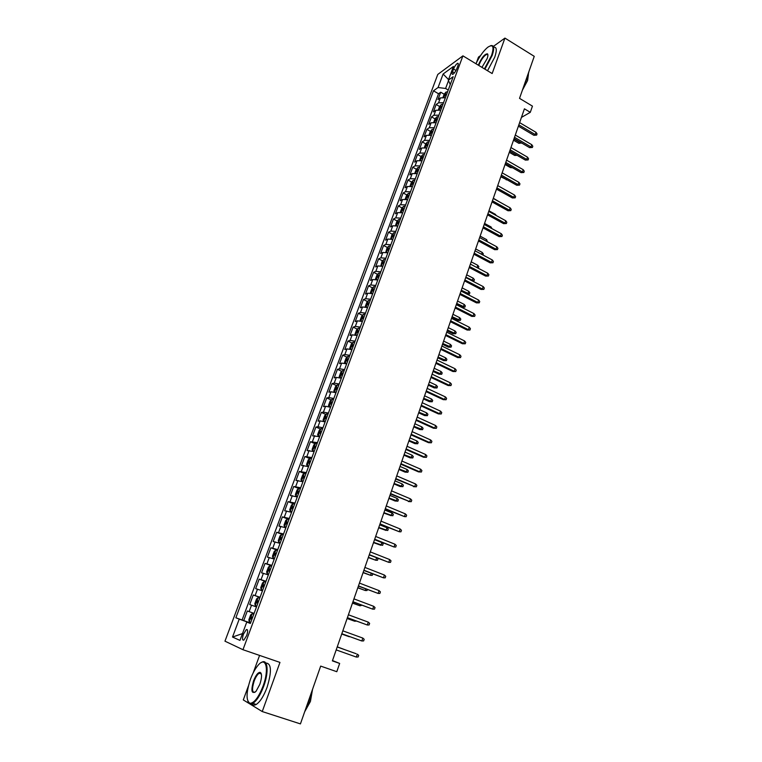 <?xml version="1.0" encoding="UTF-8"?>
<svg xmlns="http://www.w3.org/2000/svg" width="762" height="762" viewBox="0 0 762 762"><rect width="100%" height="100%" fill="white"/><g stroke="black" fill="none" stroke-linecap="round" stroke-linejoin="round"><path stroke-width="1.14" d="M260.985 673.065L260.499 673.684M246.707 635.546C248.06 631.203 247.936 629.221 246.317 629.593L243.449 634.146C242.087 638.48 242.221 640.471 243.84 640.099L246.707 635.546M259.575 655.415L253.175 672.922M248.441 685.857L243.297 699.916L262.242 711.556L300.428 723.9L320.678 666.102L336.794 671.703L339.662 663.435L332.489 660.549M437.769 74.447L224.961 641.175L242.964 649.71L462.915 55.845L437.769 74.447M480.498 55.636L478.488 57.083L476.469 62.617M462.915 55.845L492.157 73.543L504.93 38.1L493.29 46.453M504.93 38.1L534.248 56.34L519.532 98.355L532.447 106.128L530.295 112.328L524.427 108.814L332.375 660.883L339.662 663.435M445.36 97.765L440.398 97.888L437.979 99.565L440.722 92.202L444.179 94.221M443.522 102.727L438.56 102.832L436.14 104.489L439.626 106.509M436.14 104.489L433.378 111.909L435.788 110.28L440.75 110.195M436.112 122.72L431.14 122.758L428.749 124.339L431.53 116.872L435.045 118.891M431.435 135.322L426.463 135.322L424.082 136.846L426.882 129.33L430.435 131.35M426.72 148.019L421.748 147.971L419.386 149.447L422.205 141.875L425.796 143.894M421.986 160.801L417.005 160.715L414.652 162.135L417.49 154.515L421.119 156.534M417.205 173.669L412.232 173.546L409.889 174.917L412.747 167.24L416.414 169.259M412.404 186.633L407.422 186.461L405.089 187.785L407.975 180.051L411.68 182.07M407.518 199.673L402.574 199.473L400.26 200.739L403.165 192.957L406.908 194.967M402.679 212.836L397.697 212.579L395.392 213.789L398.316 205.95L402.107 207.959M397.764 226.076L392.782 225.771L390.496 226.924L393.44 219.027L397.269 221.047M392.821 239.411L387.839 239.058L385.562 240.163L388.525 232.21L392.401 234.229M387.839 252.851L382.857 252.451L380.59 253.489L383.581 245.478L387.496 247.498M382.819 266.376L377.838 265.928L375.59 266.91L378.6 258.851L382.562 260.861M377.762 280.006L372.78 279.511L370.551 280.435L373.58 272.31L377.59 274.33M372.675 293.732L367.684 293.189L365.474 294.056L368.522 285.874L372.58 287.884M367.541 307.553L362.56 306.962L360.359 307.772L363.436 299.523L367.541 301.542M362.379 321.488L357.388 320.84L355.206 321.583L358.302 313.287L362.464 315.297M357.168 335.518L352.187 334.823L350.015 335.499L353.139 327.136L357.349 329.155M351.93 349.653L346.939 348.901L344.795 349.52L347.929 341.1L352.196 343.11M346.643 363.884L341.662 363.083L339.528 363.645L342.69 355.159L347.015 357.168M341.328 378.228L336.337 377.38L334.223 377.866L337.414 369.322L341.795 371.332M335.966 392.678L330.975 391.773L328.879 392.201L332.089 383.591L336.537 385.601M330.565 407.241L325.574 406.279L323.498 406.632L326.736 397.954L331.241 399.974M325.126 421.91L320.135 420.891L318.078 421.176L321.335 412.442L325.907 414.452M319.64 436.693L312.611 435.835L315.897 427.025L320.535 429.044M314.115 451.58L307.115 450.599L310.42 441.722L315.125 443.741M308.553 466.582L301.562 465.468L304.895 456.533L309.677 458.553M302.943 481.708L295.98 480.46L299.333 471.449L304.2 473.469M297.294 496.938L290.351 495.557L293.732 486.489L298.675 488.509M291.598 512.293L284.674 510.778L288.084 501.634L293.151 503.672M285.864 527.761L278.959 526.104L282.397 516.893L288.112 519.16M280.073 543.354L273.196 541.553L276.663 532.276L283.235 534.838M274.253 559.06L267.395 557.127L270.881 547.773L277.492 550.307M268.376 574.891L261.547 572.814L265.062 563.385L271.71 565.899M262.452 590.855L255.651 588.626L259.194 579.13L265.881 581.606M256.489 606.933L249.707 604.561L253.279 594.989L260.013 597.437M453.533 69.009L452.514 71.761C451.866 73.657 451.952 74.514 452.78 74.333C454.238 73.466 455.59 71.561 456.848 68.618L457.867 65.856C458.514 63.97 458.429 63.122 457.61 63.294C456.143 64.16 454.79 66.065 453.533 69.009L455.99 70.475M250.431 623.278L246.774 622.059L250.355 623.468L453.18 76.705L448.323 80.181L450.266 84.544M246.774 622.059L239.954 640.394L232.524 637.042L239.23 619.106L235.868 617.782L433.473 90.802L438.074 87.516L443.113 74.019L453.428 66.465L448.323 80.181M440.722 92.202L438.521 93.755L242.097 619.992L250.517 623.03M254.089 613.41L247.317 610.972L243.726 620.62M253.279 594.989L260.071 597.275M259.194 579.13L266.014 581.263M265.062 563.385L271.901 565.375M270.881 547.773L277.749 549.621M276.663 532.276L283.55 533.981M282.397 516.893L289.312 518.465M288.084 501.634L295.018 503.063M293.732 486.489L300.685 487.785M299.333 471.449L306.314 472.621M304.895 456.533L311.896 457.571M310.42 441.722L317.44 442.636M315.897 427.025L317.954 426.768L322.936 427.806M321.335 412.442L323.412 412.109L328.393 413.099M326.736 397.954L328.822 397.564L333.813 398.497M332.089 383.591L334.204 383.124L339.185 384M337.414 369.322L339.538 368.789L344.529 369.608M342.69 355.159L344.834 354.559L349.825 355.33M347.929 341.1L350.091 340.443L355.082 341.157M353.139 327.136L355.311 326.422L360.302 327.089M358.302 313.287L360.493 312.496L365.484 313.115M363.436 299.523L365.636 298.685L370.627 299.247M368.522 285.874L370.742 284.969L375.733 285.483M373.58 272.31L375.818 271.348L380.8 271.815M378.6 258.851L380.848 257.832L385.839 258.251M383.581 245.478L385.848 244.402L390.83 244.773M388.525 232.21L390.811 231.077L395.792 231.4M393.44 219.027L395.735 217.837L400.717 218.123M398.316 205.95L400.631 204.702L405.613 204.94M403.165 192.957L405.489 191.653L410.47 191.843M407.975 180.051L410.308 178.699L415.29 178.841M412.747 167.24L415.1 165.83L420.081 165.935M417.49 154.515L419.852 153.057L424.834 153.114M422.205 141.875L424.577 140.37L429.558 140.389M426.882 129.33L429.273 127.768L434.245 127.749M431.53 116.872L433.93 115.262L438.902 115.195M448.513 80.601L445.589 88.468L438.074 87.516M448.237 90.021L445.589 88.468M262.242 711.556L279.959 662.407L242.964 649.71M521.446 117.405L530.295 112.328M250.469 623.154L247.126 622.183M438.521 93.755L433.473 90.802M242.097 619.992L235.868 617.782M239.23 619.106L247.202 621.992M448.542 79.581L443.113 74.019M232.524 637.042L242.487 633.593M518.398 126.159L533.876 135.293L535.257 134.56L518.846 124.863M536.019 132.331L537.039 133.883L536.619 135.112L535.257 134.56L536.019 132.331L519.627 122.625M536.619 135.112L533.876 135.293M442.998 97.346L444.141 94.269L445.941 92.107L447.589 91.754M446.723 94.097L445.722 94.183L445.046 95.679L446.17 95.583M521.608 142.97L518.874 143.323L520.198 142.618L513.94 138.97M521.541 143.151L520.332 142.227M518.874 143.323L513.512 140.198M484.442 68.866L491.566 55.464C494.328 46.549 493.052 43.815 487.737 47.273C483.451 50.902 479.517 56.388 475.936 63.722M490.499 45.749L490.938 45.606C494.109 45.101 494.519 48.416 492.147 55.531L484.908 69.161M478.336 65.18L478.517 64.665C481.755 57.502 484.746 53.892 487.49 53.835C488.147 54.483 488.032 56.064 487.156 58.579L481.936 67.351M487.909 54.893L486.728 54.321C483.937 55.826 481.384 59.303 479.079 64.732L478.822 65.475M528.942 71.504L527.599 77.229L524.551 84.039M528.428 74.486L527.59 80.524L522.408 90.164M493.547 47.187C496.71 46.739 497.11 50.054 494.767 57.131L487.528 70.742M263.071 686.067C269.453 669.084 265.967 655.73 258.175 665.159C255.299 668.484 252.736 673.17 250.479 679.199C246.097 692.648 245.935 700.688 249.974 703.307C254.213 703.155 258.575 697.411 263.071 686.067M261.156 662.635L261.614 662.359C267.757 658.416 269.129 671.751 263.69 686.305C260.347 695.096 256.737 700.792 252.86 703.374L250.269 703.964L247.879 701.316M259.842 684.305L256.032 691.324C251.584 694.458 250.755 690.972 253.546 680.876C255.784 675.246 257.956 672.398 260.08 672.332C262.08 673.56 262.004 677.551 259.842 684.305M261.29 673.808L260.366 672.979L259.175 673.237C257.375 674.418 255.699 677.047 254.146 681.104C251.784 688.867 252.041 692.62 254.946 692.363M311.458 692.429L309.086 701.402L305.4 709.717M312.544 689.315L310.42 701.459L304.676 711.784M265.833 663.045C271.491 663.283 271.901 671.408 267.043 687.419C263.719 696.211 260.109 701.888 256.213 704.459C254.365 705.488 252.927 705.279 251.889 703.821M514.083 138.57L529.638 147.657L531.019 146.942L514.521 137.293M531.781 144.704L532.809 146.247L532.39 147.485L531.019 146.942L531.781 144.704L515.303 135.055M532.39 147.485L529.638 147.657M509.73 151.066L525.37 160.106L526.742 159.42L510.169 149.819M527.514 157.162L528.552 158.696L528.123 159.944L526.742 159.42L527.514 157.162L510.95 147.561M528.123 159.944L525.37 160.106M505.358 163.649L521.075 172.641L522.446 171.974L505.778 162.43M523.218 169.707L524.266 171.231L523.837 172.488L522.446 171.974L523.218 169.707L506.568 160.153M523.837 172.488L521.075 172.641M500.948 176.317L516.75 185.261L518.112 184.623L501.367 175.127M518.893 182.337L519.951 183.852L519.513 185.118L518.112 184.623L518.893 182.337L502.158 172.831M519.513 185.118L516.75 185.261M438.379 109.766L439.56 106.594L441.35 104.451L443.008 104.127M442.131 106.489L441.122 106.556L440.455 108.061L441.579 107.975M517.169 155.362L514.683 155.429L515.998 154.743L509.721 151.114M514.683 155.429L509.302 152.314M433.73 122.272L434.94 119.015L436.731 116.891L438.388 116.576M437.502 118.958L436.502 119.015L435.835 120.529L436.95 120.463M512.55 167.764L510.464 167.611L505.054 164.516M510.464 167.611L511.435 167.126M429.054 134.864L430.301 131.521L432.083 129.407L433.73 129.121M432.845 131.512L431.844 131.569L431.187 133.093L432.283 133.026M507.482 180.013L500.777 176.794M506.225 179.88L506.768 179.613M424.339 147.552L425.615 144.104L427.396 142.018L429.054 141.751M428.158 144.161L427.149 144.199L426.501 145.733L427.587 145.685M502.187 192.253L496.481 189.157M496.51 189.071L512.397 197.968L513.759 197.348L496.919 187.909M514.541 195.053L515.598 196.567L515.169 197.844L513.759 197.348L514.541 195.053L497.719 185.604M515.169 197.844L512.397 197.968M419.595 160.325L420.91 156.781L422.681 154.715L424.329 154.467M423.434 156.896L422.424 156.924L421.777 158.467L422.862 158.429M499.653 202.016L493.319 198.253M492.042 201.92L508.006 210.76L509.368 210.169L492.433 200.777M510.159 207.855L511.226 209.36L510.788 210.645L509.368 210.169L510.159 207.855L493.243 198.453M510.788 210.645L508.006 210.76M487.547 214.846L503.596 223.647L504.949 223.085L487.928 213.741M505.739 220.751L506.816 222.247L506.378 223.542L504.949 223.085L505.739 220.751L488.737 211.407M506.378 223.542L503.596 223.647M483.013 227.876L499.148 236.62L500.491 236.077L483.384 226.8M501.301 233.734L502.377 235.229L501.939 236.525L500.491 236.077L501.301 233.734L484.203 224.447M501.939 236.525L499.148 236.62M478.45 240.992L494.671 249.688L496.014 249.174L478.812 239.944M496.824 246.812L497.91 248.288L497.462 249.603L496.014 249.174L496.824 246.812L479.641 237.573M497.462 249.603L494.671 249.688M473.85 254.203L490.157 262.842L491.5 262.357L474.202 253.194M492.309 259.975L493.414 261.452L492.957 262.776L491.5 262.357L492.309 259.975L475.04 250.803M492.957 262.776L490.157 262.842M414.814 173.184L416.166 169.545L417.938 167.497L419.586 167.269M418.671 169.716L417.671 169.736L417.033 171.288L418.1 171.26M495.186 214.951L495.395 214.341L488.956 210.798M495.395 214.341L496.252 215.532M409.994 186.138L411.385 182.404L413.156 180.375L414.795 180.165M413.89 182.623L412.88 182.642L412.242 184.204L413.309 184.185M490.68 227.962L491.033 226.952L484.556 223.428M491.033 226.952L492.004 228.686M405.155 199.177L406.575 195.348L408.337 193.338L409.985 193.148M409.061 195.634L408.061 195.634L407.422 197.206L408.48 197.196M486.146 241.078L486.642 239.649L480.136 236.144M486.642 239.649L487.47 241.783M400.269 212.312L401.726 208.388L403.489 206.397L405.127 206.235M404.203 208.731L403.203 208.721L402.574 210.302L403.622 210.302M481.584 254.279L482.222 252.432L475.678 248.945M482.222 252.432L483.298 253.87L482.918 254.984M395.478 225.562L396.85 221.513L398.612 219.551L400.24 219.399M399.307 221.913L398.307 221.904L397.688 223.495L398.726 223.504M476.983 267.576L477.774 265.3L471.192 261.842M477.774 265.3L478.86 266.729L478.069 268.148M478.412 268.024L477.202 267.691M469.221 267.51L485.623 276.092L486.947 275.634L469.563 266.529M487.766 273.234L488.88 274.701L488.423 276.035L486.947 275.634L487.766 273.234L470.402 264.119M488.423 276.035L485.623 276.092M390.639 238.906L391.935 234.744L393.687 232.791L395.326 232.667M394.383 235.201L393.382 235.172L392.763 236.772L393.792 236.801M471.983 280.768L473.288 278.254L466.677 274.815M473.288 278.254L474.383 279.683L473.935 280.978L465.868 277.168M473.935 280.978L472.773 281.178M464.563 280.902L481.041 289.436L482.375 289.008L464.896 279.959M483.194 286.588L484.318 288.046L483.851 289.389L482.375 289.008L483.194 286.588L465.734 277.53M483.851 289.389L481.041 289.436M387.344 252.698L387.877 252.746M385.762 252.346L386.982 248.06L388.734 246.136L390.363 246.031M389.42 248.574L388.42 248.545L387.81 250.155L388.82 250.193M466.849 294.018L467.963 293.665L468.782 291.303L462.134 287.884M468.782 291.303L469.878 292.722L469.43 294.027L461.315 290.246M469.43 294.027L467.001 294.094M459.867 294.399L476.44 302.866L477.764 302.466L460.191 293.484M478.593 300.038L479.717 301.485L479.26 302.838L477.764 302.466L478.593 300.038L461.039 291.036M479.26 302.838L476.44 302.866M382.21 266.195L382.867 266.252M380.829 265.881L382 261.471L383.743 259.566L385.372 259.49M384.419 262.052L383.419 262.004L382.819 263.623L383.819 263.681M464.239 304.438L465.344 305.857L464.887 307.172L462.153 307.2L463.41 306.819L464.239 304.438L457.552 301.047M464.887 307.172L456.733 303.428M462.153 307.2L456.428 304.295M455.143 307.991L471.802 316.401L473.116 316.03L455.447 307.105M473.954 313.582L475.088 315.03L474.621 316.382L473.116 316.03L473.954 313.582L456.305 304.648M474.621 316.382L471.802 316.401M377.038 279.787L377.819 279.854M375.866 279.511L375.466 279.054L376.98 274.977L378.724 273.101L380.352 273.044M379.39 275.625L378.381 275.568L377.781 277.206L378.781 277.263M459.657 317.668L460.781 319.078L460.324 320.402L457.581 320.411L458.829 320.059L459.657 317.668L452.942 314.296M460.324 320.402L452.114 316.697M457.581 320.411L451.818 317.535M450.38 321.678L467.125 330.032L468.44 329.689L450.675 320.831M469.287 327.222L470.421 328.66L469.954 330.032L468.44 329.689L469.287 327.222L451.542 318.354M469.954 330.032L467.125 330.032M371.827 293.484L372.742 293.551M370.846 293.246L370.399 292.684L371.923 288.588L373.656 286.731L375.285 286.693M374.313 289.293L373.304 289.227L372.704 290.874L373.704 290.941M455.057 330.994L456.181 332.384L455.714 333.727L452.971 333.727L454.219 333.404L455.057 330.994L448.304 327.65M455.714 333.727L447.465 330.06M452.971 333.727L447.18 330.86M445.579 335.471L462.429 343.757L463.725 343.443L445.865 334.651M464.582 340.966L465.725 342.386L465.258 343.767L463.725 343.443L464.582 340.966L446.732 332.156M465.258 343.767L462.429 343.757M366.579 307.276L367.617 307.353M365.789 307.086L365.293 306.419L366.827 302.295L368.56 300.457L370.18 300.438M369.208 303.066L368.189 302.99L367.589 304.648L368.598 304.724M450.409 344.405L451.552 345.796L451.085 347.139L448.332 347.129L449.57 346.834L450.409 344.405L443.627 341.081M451.085 347.139L442.779 343.51M448.332 347.129L442.512 344.291M440.75 349.358L457.686 357.588L458.981 357.302L441.027 348.567M459.838 354.806L461 356.216L460.524 357.607L458.981 357.302L459.838 354.806L441.903 346.053M460.524 357.607L457.686 357.588M435.883 363.341L452.914 371.513L454.2 371.256L436.15 362.588M455.066 368.741L456.238 370.151L455.752 371.551L454.2 371.256L455.066 368.741L437.026 360.064M455.752 371.551L452.914 371.513M430.987 377.438L448.104 385.534L449.389 385.315L431.235 376.723M450.256 382.781L451.437 384.181L450.952 385.591L449.389 385.315L450.256 382.781L432.121 374.171M450.952 385.591L448.104 385.534M426.044 391.63L443.265 399.669L444.541 399.478L426.282 390.944M445.418 396.926L446.599 398.316L446.113 399.736L444.541 399.478L445.418 396.926L427.177 388.382M446.113 399.736L443.265 399.669M421.072 405.927L438.388 413.899L439.655 413.747L421.291 405.279M440.541 411.166L441.731 412.547L441.246 413.976L439.655 413.747L440.541 411.166L422.196 402.698M441.246 413.976L438.388 413.899M416.062 420.329L433.473 428.234L434.731 428.111L416.271 419.719M435.626 425.52L436.826 426.891L436.34 428.33L434.731 428.111L435.626 425.52L417.176 417.119M436.34 428.33L433.473 428.234M411.013 434.845L428.52 442.674L429.778 442.589L411.213 434.273M430.673 439.979L431.892 441.341L431.387 442.789L429.778 442.589L430.673 439.979L412.128 431.644M431.387 442.789L428.52 442.674M405.927 449.456L423.529 457.229L424.786 457.171L406.108 448.932M425.682 454.543L426.911 455.886L426.415 457.352L424.786 457.171L425.682 454.543L407.032 446.284M426.415 457.352L423.529 457.229M400.802 464.182L418.509 471.888L419.757 471.859L400.974 463.696M420.662 469.211L421.9 470.554L421.396 472.021L419.757 471.859L420.662 469.211L401.898 461.029M421.396 472.021L418.509 471.888M395.64 479.022L414.69 486.661L395.802 478.574M415.604 483.994L416.843 485.318L416.338 486.804L414.69 486.661L415.604 483.994L396.735 475.888M416.338 486.804L413.452 486.651M390.439 493.976L409.575 501.577L390.582 493.557M410.499 498.881L411.756 500.205L411.242 501.691L409.575 501.577L410.499 498.881L391.525 490.852M411.242 501.691L408.346 501.529M385.201 509.035L404.432 516.598L385.334 508.664M405.365 513.883L406.632 515.198L406.117 516.703L404.432 516.598L405.365 513.883L386.277 505.939M379.924 524.208L399.25 531.733L380.038 523.875M400.183 528.999L401.46 530.295L400.945 531.819L399.25 531.733L400.183 528.999L380.99 521.132M374.599 539.506L394.03 546.983L374.704 539.21M394.973 544.23L396.259 545.516L395.735 547.049L394.03 546.983L394.973 544.23L375.666 536.448M369.246 554.907L388.763 562.346L369.332 554.66M389.715 559.575L391.011 560.851L390.487 562.394L388.763 562.346L389.715 559.575L370.294 551.879M363.836 570.443L383.467 577.834L363.912 570.233M384.419 575.043L385.724 576.301L385.201 577.853L383.467 577.834L384.419 575.043L364.893 567.423M358.397 586.083L378.123 593.436L358.454 585.921M379.085 590.617L380.4 591.874L379.867 593.436L378.123 593.436L379.085 590.617L359.435 583.092M352.911 601.847L372.742 609.162L352.949 601.732M373.713 606.323L375.037 607.562L374.494 609.143L372.742 609.162L373.713 606.323L353.949 598.875M361.293 321.164L362.464 321.259M360.693 321.021L360.15 320.259L361.702 316.097L363.426 314.287L365.046 314.296M364.065 316.935L363.026 316.849L362.445 318.516L363.445 318.611M445.741 357.921L446.884 359.293L446.418 360.655L443.665 360.626L444.894 360.359L445.741 357.921L438.922 354.616M446.418 360.655L438.064 357.064M443.665 360.626L437.807 357.807M355.978 335.166L357.264 335.261M355.54 335.051L354.978 334.194L356.53 330.003L358.254 328.212L359.864 328.251M358.883 330.908L357.835 330.813L357.254 332.489L358.254 332.594M441.036 371.523L442.189 372.894L441.722 374.256L438.96 374.218L440.188 373.98L441.036 371.523L434.178 368.246M441.722 374.256L433.321 370.713M438.96 374.218L433.073 371.418M350.625 349.263L352.034 349.367M350.358 349.196L349.758 348.234L351.33 344.005L353.044 342.243L354.654 342.3M353.663 344.986L352.606 344.872L352.034 346.567L353.035 346.681M436.302 385.22L437.464 386.591L436.988 387.963L434.216 387.906L435.445 387.696L436.302 385.22L429.406 381.972M436.988 387.963L428.539 384.458M434.216 387.906L428.301 385.134M345.243 363.474L346.758 363.579M347.748 356.425L345.138 363.445L344.5 362.369L346.081 358.121L347.796 356.378L349.406 356.464M348.396 359.159L347.339 359.035L346.767 360.74L347.767 360.874M431.53 399.021L432.702 400.374L432.216 401.764L429.444 401.698L430.663 401.517L431.53 399.021L424.596 395.802M432.216 401.764L423.729 398.297M429.444 401.698L423.501 398.936M344.11 370.723L342.5 370.618L340.795 372.332L339.204 376.618L339.833 377.752L341.452 377.895M342.462 370.665L339.909 377.809M343.1 373.447L342.033 373.313L341.462 375.028L342.462 375.171M426.72 412.918L427.901 414.261L427.415 415.661L424.644 415.576L425.853 415.433L426.72 412.918L419.748 409.718M427.415 415.661L418.871 412.242M424.644 415.576L418.662 412.842M338.785 385.096L337.175 384.962L335.48 386.648L333.87 390.963L334.499 392.173L336.099 392.316M337.766 387.839L336.68 387.687L336.128 389.42L337.118 389.572M421.881 426.92L423.072 428.254L422.586 429.654L419.805 429.568L421.005 429.444L421.881 426.92L414.871 423.748M422.586 429.654L413.995 426.282M419.805 429.568L413.795 426.853M333.413 399.574L331.813 399.412L330.117 401.079L328.498 405.422L329.098 406.651L330.708 406.851M331.765 399.459L329.098 406.651L329.86 407.013M332.384 402.336L331.299 402.174L330.737 403.917L331.737 404.079M417.005 441.017L418.205 442.341L417.719 443.751L414.928 443.646L416.128 443.56L417.005 441.017L409.956 437.874M417.719 443.751L409.07 440.426M414.928 443.646L408.88 440.96M328.003 414.157L326.403 413.976L324.717 415.614L323.088 419.986L323.688 421.3L325.279 421.491M323.688 421.3L324.964 421.853M326.965 416.938L325.869 416.766L325.317 418.529L326.317 418.7M412.099 455.209L413.299 456.533L412.813 457.952L410.023 457.838L411.204 457.781L412.099 455.209L405.013 452.095M412.813 457.952L404.117 454.666M410.023 457.838L403.936 455.171M322.545 428.854L320.954 428.644L319.278 430.254L317.63 434.664L318.221 436.016L319.811 436.245M318.221 436.016L319.659 436.645M321.507 431.654L320.402 431.473L319.859 433.245L320.85 433.435M407.146 469.516L408.365 470.821L407.87 472.259L405.07 472.126L406.251 472.097L407.146 469.516L400.021 466.43M407.87 472.259L399.126 469.011M405.07 472.126L398.964 469.478M317.059 443.655L315.468 443.427L313.792 444.998L312.134 449.447L312.706 450.856L314.296 451.104M312.706 450.856L314.163 451.475M316.011 446.484L314.897 446.284L314.354 448.066L315.344 448.275M402.165 483.918L403.393 485.223L402.898 486.661L400.088 486.508L401.269 486.527L402.165 483.918L395.002 480.86M402.898 486.661L394.097 483.47M400.088 486.508L393.944 483.899M311.525 458.581L309.934 458.314L308.267 459.867L306.6 464.344L307.153 465.801L308.743 466.077M307.153 465.801L308.62 466.411M310.467 461.42L309.343 461.21L308.81 463.01L309.801 463.22M397.145 498.434L398.383 499.72L397.878 501.177L395.078 501.005L396.24 501.053L397.145 498.434L389.944 495.395M397.878 501.177L389.03 498.024M395.078 501.005L388.896 498.415M305.943 473.612L304.362 473.316L302.704 474.84L301.028 479.355L301.562 480.86L303.143 481.165M301.562 480.86L303.028 481.47M304.886 476.479L303.752 476.25L303.219 478.06L304.209 478.288M383.81 513.045L391.182 515.693L392.097 513.045L384.848 510.045M392.097 513.045L393.335 514.321L392.83 515.788L383.934 512.693M300.333 488.756L298.752 488.432L297.094 489.928L295.399 494.481L295.923 496.043L297.504 496.367M295.923 496.043L297.409 496.643M299.256 491.642L298.113 491.404L297.59 493.233L298.58 493.471M378.685 527.78L386.086 530.438L387.001 527.771L379.714 524.799M387.001 527.771L388.258 529.038L387.744 530.514L378.79 527.466M294.665 504.015L293.094 503.672L291.446 505.139L289.741 509.721L290.246 511.331L291.817 511.693M290.246 511.331L291.732 511.921M293.589 506.93L292.437 506.673L291.913 508.511L292.903 508.768M373.513 542.62L380.943 545.287L381.876 542.601L374.552 539.658M381.876 542.601L383.134 543.858L382.619 545.354L373.609 542.344M288.96 519.398L287.388 519.017L285.75 520.456L284.036 525.075L284.521 526.742L286.093 527.133M284.521 526.742L286.017 527.333M287.874 522.332L286.722 522.065L286.198 523.913L287.188 524.189M368.313 557.574L375.771 560.251L368.398 557.336M377.247 558.079L377.981 558.794L377.466 560.289L375.771 560.251L376.609 557.822M283.216 534.895L281.645 534.486L280.006 535.896L278.282 540.553L278.759 542.268L280.321 542.687M278.759 542.268L280.264 542.849M282.121 537.848L280.949 537.572L280.435 539.439L281.426 539.725M363.074 572.643L370.561 575.32L363.141 572.443M372.761 573.91L372.266 575.348L370.561 575.32L371.256 573.319M277.416 550.507L275.863 550.078L274.225 551.45L272.482 556.146L272.948 557.917L274.51 558.365M272.948 557.917L274.463 558.489M276.311 553.488L275.149 553.193L274.625 555.079L275.615 555.374M357.797 587.816L365.303 590.512L357.845 587.664M367.37 589.512L367.027 590.512L365.303 590.512L365.855 588.931M271.586 566.252L270.024 565.785L268.405 567.128L266.643 571.862L267.091 573.691L268.643 574.167M267.091 573.691L268.615 574.253M270.472 569.252L269.291 568.938L268.776 570.843L269.767 571.157M352.473 603.104L360.016 605.809L352.511 602.999M361.94 605.238L360.016 605.809L360.416 604.666M347.386 617.744L367.313 625.002L347.405 617.668M368.294 622.144L369.627 623.373L369.084 624.964L367.313 625.002L368.294 622.144L348.415 614.791M362.836 638.089L364.179 639.308L363.636 640.909L361.845 640.975L341.824 633.727L360.693 640.585L361.845 640.975L362.836 638.089L342.833 630.831M356.33 657.063L358.14 656.977L358.692 655.358L357.33 654.158L356.33 657.063L336.194 649.91M356.178 653.739L337.214 646.976L356.178 653.739M265.7 582.111L264.147 581.616L262.528 582.93L260.756 587.692L261.185 589.578L262.738 590.093M261.185 589.578L262.719 590.14M264.576 585.14L263.395 584.806L262.88 586.73L263.862 587.054M347.12 618.515L354.682 621.221L347.139 618.439M356.464 621.087L354.682 621.221L354.93 620.525M259.766 598.103L258.223 597.579L256.613 598.856L254.832 603.656L255.241 605.599L256.784 606.142M255.241 605.599L256.775 606.152M257.651 600.808L258.632 601.161L257.442 600.808L256.937 602.742L257.918 603.085M341.719 634.032L349.32 636.756L341.728 634.003M350.044 636.727L349.406 636.499M252.251 613.658L253.794 614.21L252.251 613.658L250.65 614.905L248.85 619.744L249.241 621.744L250.784 622.316M250.946 618.877L251.927 619.23L250.946 618.877L251.45 616.925L252.651 617.287M344.843 649.691L337.261 646.843M345.129 649.796L337.252 646.862M438.56 102.832L440.398 97.888M249.126 611.629L251.527 605.18M255.108 595.56L257.489 589.169M261.042 579.615L263.404 573.272M266.929 563.794L269.272 557.508M272.777 548.097L275.101 541.858M278.578 532.524L280.883 526.332M284.331 517.065L286.617 510.921M290.036 501.729L292.313 495.633M295.704 486.508L297.961 480.451M301.333 471.402L303.571 465.392M306.915 456.409L309.134 450.447M312.449 441.531L314.658 435.616M317.954 426.768L320.135 420.891M323.412 412.109L325.574 406.279M328.822 397.564L330.975 391.773M334.204 383.124L336.337 377.38M339.538 368.789L341.662 363.083M344.834 354.559L346.939 348.901M350.091 340.443L352.187 334.823M355.311 326.422L357.388 320.84M360.493 312.496L362.56 306.962M365.636 298.685L367.684 293.189M370.742 284.969L372.78 279.511M375.818 271.348L377.838 265.928M380.848 257.832L382.857 252.451M385.848 244.402L387.839 239.058M390.811 231.077L392.782 225.771M395.735 217.837L397.697 212.579M400.631 204.702L402.574 199.473M405.489 191.653L407.422 186.461M410.308 178.699L412.232 173.546M415.1 165.83L417.005 160.715M419.852 153.057L421.748 147.971M424.577 140.37L426.463 135.322M429.273 127.768L431.14 122.758M433.93 115.262L435.788 110.28M454.419 72.895L452.514 71.761M445.894 92.154L443.932 97.441M446.522 94.65L445.722 94.183M441.303 104.508L439.312 109.871M441.931 107.023L441.122 106.556M436.683 116.938L434.664 122.377M437.312 119.482L436.502 119.015M432.035 129.464L429.987 134.979M432.654 132.026L431.844 131.569M427.358 142.075L425.272 147.666M427.968 144.666L427.149 144.199M422.643 154.772L420.529 160.449M423.253 157.382L422.424 156.924M417.89 167.554L415.757 173.317M418.5 170.193L417.671 169.736M413.109 180.423L410.937 186.271M413.709 183.09L412.88 182.642M408.299 193.396L406.098 199.32M408.889 196.082L408.061 195.634M403.45 206.445L401.212 212.465M404.041 209.169L403.203 208.721M398.564 219.599L396.297 225.695M399.155 222.342L398.307 221.904M393.64 232.839L391.344 239.03M394.23 235.61L393.382 235.172M388.687 246.183L386.363 252.451M389.268 248.983L388.42 248.545M383.705 259.613L381.343 265.976M384.277 262.442L383.419 262.004M378.676 273.148L376.276 279.597M379.247 275.996L378.39 275.568L379.247 276.006M373.618 286.779L371.18 293.322M368.513 300.504L366.055 307.143M369.084 303.409L368.208 302.99L369.075 303.428M363.379 314.335L360.883 321.059M363.941 317.268L363.064 316.849L363.931 317.287M358.207 328.26L355.673 335.09M357.835 330.813L358.759 331.251L357.883 330.803M352.997 342.29L350.425 349.215M353.549 345.291L352.663 344.872M343.005 373.723L342.1 373.313M337.137 385.01L334.48 392.144M337.671 388.096L336.766 387.687M332.299 402.574L331.394 402.174M326.365 414.014L323.669 421.262M326.888 417.166L325.974 416.766M320.916 428.682L318.202 435.988M321.431 431.863L320.516 431.473M315.42 443.465L312.696 450.818M315.935 446.675L315.011 446.284M309.896 458.353L307.143 465.763M310.401 461.601L309.477 461.21M304.324 473.354L301.552 480.822M304.829 476.641L303.886 476.25M298.704 488.471L295.913 495.995M299.199 491.785L298.266 491.404M293.056 503.711L290.236 511.292M293.541 507.054L292.598 506.673M287.35 519.055L284.512 526.694M287.836 522.437L286.883 522.065M281.607 534.524L278.749 542.23M282.083 537.943L281.13 537.572M275.815 550.116L272.939 557.87M276.292 553.564L275.33 553.193M269.986 565.823L267.081 573.643M270.443 569.309L269.481 568.947M264.1 581.654L261.175 589.531M264.566 585.178L263.585 584.816M258.175 597.608L255.232 605.552M252.203 613.686L249.231 621.697M247.507 630.012L246.317 629.593M458.276 63.694L457.61 63.294M486.728 54.321L487.918 55.045M487.613 54.435L487.49 53.835M256.213 704.459L252.86 703.374M259.175 673.237L261.337 673.97M260.366 672.979L260.08 672.332M249.974 703.307L250.269 703.964M353.539 345.31L352.606 344.872M342.986 373.751L342.033 373.313M337.652 388.134L336.68 387.687M332.28 402.612L331.299 402.174M326.869 417.205L325.869 416.766M321.412 431.911L320.402 431.473M315.916 446.723L314.897 446.284M310.382 461.648L309.343 461.21M304.81 476.688L303.752 476.25M299.18 491.842L298.113 491.404M293.522 507.111L292.437 506.673M287.817 522.494L286.722 522.065M282.064 538.001L280.949 537.572M276.263 553.622L275.149 553.193M270.424 569.366L269.291 568.938M264.538 585.235L263.395 584.806M258.604 601.228L257.442 600.808M252.632 617.344L251.45 616.925"/></g></svg>
